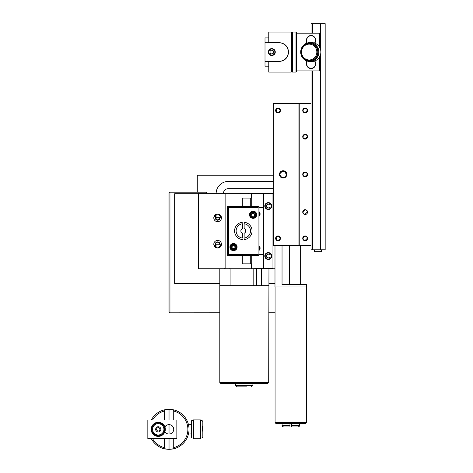 <?xml version="1.0" encoding="UTF-8"?>
<svg xmlns="http://www.w3.org/2000/svg" width="473" height="473" viewBox="0 0 473 473"><rect width="100%" height="100%" fill="white"/><g stroke="black" fill="none" stroke-linecap="round" stroke-linejoin="round"><path stroke-width="0.71" d="M151.295 420.03A20.014 20.014 0 0 1 165.432 409.648L169.032 409.322L172.598 409.648A20.014 20.014 0 0 1 172.598 449.025L169.032 449.35L165.432 449.025A20.014 20.014 0 0 1 151.313 438.684M191.074 433.936L188.461 434.048L188.532 433.729M191.074 421.236L191.074 437.442L191.642 438.004L191.642 420.668L191.074 421.236M147.83 438.684L176.849 438.684L176.849 420.03L147.83 420.03L147.83 438.684M151.2 429.336A7.065 7.065 0 0 0 161.801 435.456A7.065 7.065 0 0 0 161.801 423.217A7.065 7.065 0 0 0 151.2 429.336M151.863 429.336A6.409 6.409 0 0 0 161.47 434.888A6.409 6.409 0 0 0 161.47 423.79A6.409 6.409 0 0 0 151.863 429.336M152.613 429.336A5.652 5.652 0 0 0 161.092 434.232A5.652 5.652 0 0 0 161.092 424.441A5.652 5.652 0 0 0 152.613 429.336M164.929 426.983A4.712 4.712 0 0 1 172.036 425.73A4.712 4.712 0 0 1 172.036 432.949A4.712 4.712 0 0 1 164.929 431.695M164.297 420.03L164.297 411.055L165.432 409.648M151.354 420.03L152.643 419.918A18.885 18.885 0 0 1 164.297 411.055M165.432 449.025L164.297 447.624A18.885 18.885 0 0 1 152.643 438.761L151.354 438.684M164.297 447.624L164.297 438.684M169.032 449.35L169.032 438.684M169.032 434.048L169.032 424.624M169.032 420.03L169.032 409.322M173.721 438.684L173.721 447.624L172.598 449.025M172.598 409.648L173.721 411.055L173.721 420.03M173.721 411.055A18.885 18.885 0 0 1 173.721 447.624M202.757 431.157L202.757 425.996M193.433 438.761L193.433 419.918L200.404 419.918L200.404 438.761L193.433 438.761M188.343 424.742L191.074 424.742M158.266 430.998A1.655 1.655 0 0 1 156.829 428.508A1.655 1.655 0 0 1 159.703 428.508A1.655 1.655 0 0 1 158.266 430.998M158.266 431.938A2.602 2.602 0 0 0 160.518 428.035A2.602 2.602 0 0 0 156.013 428.035A2.602 2.602 0 0 0 158.266 431.938M221.376 217.101L217.627 214.033A3.825 3.825 0 0 1 221.453 217.858A3.825 3.825 0 0 1 217.627 221.683A3.825 3.825 0 0 1 213.802 217.858A3.825 3.825 0 0 1 217.627 214.033L213.879 217.101L215.517 214.671L215.517 216.77L216.043 217.296L216.043 214.375M216.043 247.722L216.043 244.807L215.517 245.333L215.517 247.432L213.879 244.996L217.627 248.065A3.825 3.825 0 0 1 213.802 244.239A3.825 3.825 0 0 1 217.627 240.414A3.825 3.825 0 0 1 221.453 244.239A3.825 3.825 0 0 1 217.627 248.065L221.376 244.996M242.312 206.476L242.312 198.075L251.47 198.075L251.47 193.362L225.846 193.362L225.846 268.741L198.329 268.741L198.329 193.362L225.846 193.362L225.846 268.741L251.47 268.741L251.47 263.839L242.312 263.839L242.312 255.627M219.915 217.296A2.353 2.353 0 0 1 217.355 220.199A2.353 2.353 0 0 1 215.534 216.782A2.353 2.353 0 0 0 217.627 220.217M217.627 241.886A2.353 2.353 0 0 0 215.534 245.321A2.353 2.353 0 0 1 217.627 241.886A2.353 2.353 0 0 1 219.915 244.807M215.517 217.858A2.111 2.111 0 0 1 215.676 217.054L215.718 216.965M216.131 219.348A2.111 2.111 0 0 1 215.517 217.935M215.517 244.239A2.111 2.111 0 0 1 215.676 243.435C217.462 241.537 218.816 241.804 219.738 244.239L219.661 244.807M215.676 243.435L215.718 245.138A2.111 2.111 0 0 1 215.517 244.316M251.47 193.362L267.736 193.362L267.736 193.664M264.1 193.664L263.757 193.327L259.163 193.327L258.82 193.664M273.329 216.865A2.4 2.4 0 0 0 272.956 216.279M272.956 245.824A2.4 2.4 0 0 0 273.329 245.239M267.83 193.664L267.83 193.362L273.329 193.362M268.96 268.741L268.694 382.521L267.753 383.467L220.755 383.467L219.815 382.521L268.694 382.521M261.344 285.698L261.344 268.741M246.557 386.855L237.103 386.855L235.589 385.347L235.589 383.467M252.919 383.467L252.919 385.347L251.405 386.855M219.815 268.741L219.815 285.698L268.96 285.698M219.815 285.698L219.815 382.521M274.99 268.741L251.47 268.741L263.532 268.439L263.532 193.664L251.47 193.664M219.661 217.296L219.738 217.858C217.757 220.749 216.403 220.483 215.676 217.054M237.103 386.855L241.951 386.855M248.875 193.77L248.201 193.096L240.568 193.096L239.894 193.77M229.949 193.664L229.612 193.327L225.012 193.327L224.675 193.664M224.675 268.439L225.012 268.776L229.612 268.776L229.949 268.439M299.226 103.362L273.329 103.362L273.329 245.446L299.226 245.446L299.226 103.362L311.021 103.362L311.021 245.446L299.226 245.446M286.218 174.407A3.092 3.092 0 0 1 281.583 177.079A3.092 3.092 0 0 1 281.583 171.729A3.092 3.092 0 0 1 286.218 174.401C286.325 179.232 278.337 177.653 280.276 173.224C282.889 170.446 284.87 170.836 286.218 174.401M298.96 103.362L298.96 245.446M277.19 112.379A2.111 2.111 0 0 1 276.084 111.232M279.442 108.867A2.111 2.111 0 0 1 280.152 110.446C278.171 113.337 276.817 113.071 276.09 109.641C277.876 107.743 279.23 108.01 280.152 110.446M277.19 240.296A2.111 2.111 0 0 1 276.084 239.149M279.442 236.784A2.111 2.111 0 0 1 280.152 238.362C278.171 241.254 276.817 240.982 276.09 237.552C277.876 235.655 279.23 235.926 280.152 238.362M280.448 110.446A2.4 2.4 0 0 0 275.824 109.529A2.4 2.4 0 0 0 277.574 112.805A2.4 2.4 0 0 0 280.448 110.446M280.448 238.362A2.4 2.4 0 0 0 275.824 237.446A2.4 2.4 0 0 0 277.574 240.722A2.4 2.4 0 0 0 280.448 238.362M283.132 170.729A3.678 3.678 0 0 0 279.454 174.407A3.678 3.678 0 0 0 283.132 178.079A3.678 3.678 0 0 0 286.804 174.401A3.678 3.678 0 0 0 283.132 170.729M275.067 422.625L306.534 422.625L305.593 423.566L276.007 423.566L275.067 422.625L275.067 286.981M274.99 245.446L274.99 286.981L306.534 286.981L306.534 284.645L300.278 284.645L300.278 245.446M282.038 245.446L282.038 284.645L306.534 284.645M289.594 245.446L289.594 284.645M282.091 423.566L282.091 425.452L289.973 425.452L289.973 426.959L289.973 423.566M289.973 426.959L283.599 426.959C282.298 426.48 281.796 425.978 282.091 425.452M291.628 423.566L291.628 425.452L299.504 425.452C299.805 425.978 299.303 426.48 297.996 426.959L291.628 426.959L291.628 425.452L291.628 426.959M306.084 112.338A2.111 2.111 0 0 1 305.138 112.556C299.781 111.693 306.386 105.089 307.249 110.446L305.138 112.556M306.001 108.518A2.111 2.111 0 0 1 307.249 110.446M306.084 138.607A2.111 2.111 0 0 1 305.138 138.826C299.781 137.962 306.386 131.358 307.249 136.715L305.138 138.826M306.001 134.787A2.111 2.111 0 0 1 307.249 136.715M306.084 176.293A2.111 2.111 0 0 1 305.138 176.518C299.781 175.649 306.386 169.044 307.249 174.401L305.138 176.518M306.001 172.479A2.111 2.111 0 0 1 307.249 174.401M306.084 213.985A2.111 2.111 0 0 1 305.138 214.204C299.781 213.341 306.386 206.736 307.249 212.093L305.138 214.204M306.001 210.166A2.111 2.111 0 0 1 307.249 212.093M306.084 240.249A2.111 2.111 0 0 1 305.138 240.473C299.781 239.61 306.386 233.006 307.249 238.362L305.138 240.473M306.001 236.435A2.111 2.111 0 0 1 307.249 238.362M305.138 235.962A2.4 2.4 0 0 0 302.738 238.362A2.4 2.4 0 0 0 305.138 240.763A2.4 2.4 0 0 0 307.545 238.362A2.4 2.4 0 0 0 305.138 235.962M305.138 209.693A2.4 2.4 0 0 0 302.738 212.093A2.4 2.4 0 0 0 305.138 214.494A2.4 2.4 0 0 0 307.545 212.093A2.4 2.4 0 0 0 305.138 209.693M305.138 172.001A2.4 2.4 0 0 0 302.738 174.407A2.4 2.4 0 0 0 305.138 176.807A2.4 2.4 0 0 0 307.545 174.407A2.4 2.4 0 0 0 305.138 172.001M305.138 134.314A2.4 2.4 0 0 0 302.738 136.715A2.4 2.4 0 0 0 305.138 139.121A2.4 2.4 0 0 0 307.545 136.715A2.4 2.4 0 0 0 305.138 134.314M305.138 108.045A2.4 2.4 0 0 0 302.738 110.446A2.4 2.4 0 0 0 305.138 112.852A2.4 2.4 0 0 0 307.545 110.446A2.4 2.4 0 0 0 305.138 108.045M311.021 245.446L311.021 249.785L325.17 249.785L325.17 23.65L311.021 23.65L311.021 33.211M311.021 70.897L311.021 103.362M279.141 61.478L268.776 61.478L268.776 72.067L291.185 72.067L291.185 32.04L268.776 32.04L268.776 42.629L279.141 42.629C284.864 43.179 288.004 46.319 288.565 52.054C288.004 57.789 284.864 60.928 279.141 61.478M268.776 66.185L265.01 66.185L265.01 37.923L268.776 37.923M287.832 48.423A9.425 9.425 0 0 0 285.804 45.39M291.185 72.067L291.841 71.405L291.841 32.702L291.185 32.04M292.503 72.067L292.503 32.04L296.009 32.04L296.009 72.067L292.503 72.067L291.841 71.405M296.009 72.067L296.666 71.405L296.666 32.702L296.009 32.04M271.827 50.008L273.601 51.031L273.601 53.077L271.827 54.099L270.059 53.077L270.059 51.031L271.827 50.008M271.827 55.087A3.033 3.033 0 0 1 269.202 50.534A3.033 3.033 0 0 1 274.458 50.534A3.033 3.033 0 0 1 271.827 55.087M271.827 55.501A3.447 3.447 0 0 0 274.813 50.327A3.447 3.447 0 0 0 268.841 50.327A3.447 3.447 0 0 0 271.827 55.501M265.01 61.36L278.987 61.36A9.306 9.306 0 0 0 288.299 52.054A9.306 9.306 0 0 0 278.987 42.747L265.01 42.747M296.666 33.211L319.618 33.211L319.618 47.306M319.618 56.801L319.618 70.897L296.666 70.897M314.539 61.023A4.523 4.369 90 0 1 311.063 68.283L311.305 68.283A4.523 4.369 -90 0 0 315.668 63.53M315.408 62.211A4.523 4.369 -90 0 0 314.734 60.958M311.098 68.591A4.777 4.612 90 0 1 306.516 63.814L306.516 60.869A6.935 6.699 -90 0 0 306.516 60.846M306.451 43.291A6.935 6.699 -90 0 0 306.451 43.238L306.516 43.238A6.935 6.699 90 0 1 306.516 43.262L306.516 40.294A4.777 4.612 90 0 1 311.098 35.516M314.669 43.126A4.523 4.369 -90 0 0 315.668 40.016M315.408 38.691A4.523 4.369 -90 0 0 311.305 35.723L311.063 35.723A4.523 4.369 90 0 1 314.48 43.061M306.451 43.238L306.451 40.294A4.777 4.612 90 0 1 315.189 38.159A4.777 4.612 90 0 1 314.758 43.155M314.758 60.952A4.777 4.612 90 0 1 311.063 68.591A4.777 4.612 90 0 1 306.451 63.814L306.451 60.869A6.935 6.699 -90 0 0 306.451 60.816M306.693 43.197A7.125 6.882 -90 0 0 306.693 43.185L306.693 40.246A4.523 4.369 90 0 1 311.063 35.723M311.063 68.283A4.523 4.369 90 0 1 306.693 63.76L306.693 60.911M309.791 42.629A9.425 9.099 90 0 1 318.897 52.054A9.425 9.099 90 0 1 309.791 61.478A9.425 9.099 90 0 1 300.692 52.054A9.425 9.099 90 0 1 309.791 42.629L311.76 42.629A9.425 9.099 90 0 1 320.86 52.054A9.425 9.099 90 0 1 311.76 61.478L309.791 61.478M309.791 43.386A8.668 8.372 90 0 1 318.163 52.054A8.668 8.372 90 0 1 309.791 60.721L309.383 60.721A8.668 8.372 90 0 1 301.011 52.054A8.668 8.372 90 0 1 309.383 43.386L309.791 43.386M320.558 23.65L320.558 49.641M320.558 54.466L320.558 249.785M312.411 23.65L312.411 33.211M312.411 70.897L312.411 249.785M321.61 249.785L321.61 251.666L314.58 251.666L314.58 249.785M321.61 251.666L321.232 252.044L314.959 252.044L314.58 251.666M306.534 422.625L306.534 286.981M254.811 214.748L253.96 213.276L252.263 213.276L251.411 214.748L252.263 216.22L253.96 216.22L254.811 214.748M259.044 206.476L259.044 255.361L227.578 255.361L227.501 206.476L227.501 255.627L259.044 255.627L258.104 254.421L258.104 207.422L259.044 206.476L227.578 206.476L228.518 207.422L228.518 254.421L258.104 254.421M251.47 216.817A2.637 2.637 0 0 0 255.722 215.132A2.637 2.637 0 0 0 252.139 212.294A2.637 2.637 0 0 0 251.47 216.817M251.683 216.551A2.3 2.3 0 0 1 252.446 212.548A2.3 2.3 0 0 1 255.373 215.18A2.3 2.3 0 0 1 251.683 216.551M236.151 247.089A2.637 2.637 0 0 0 233.514 244.452A2.637 2.637 0 0 0 230.877 247.089A2.637 2.637 0 0 0 233.514 249.726A2.637 2.637 0 0 0 236.151 247.089M235.211 247.089L234.36 245.623L232.663 245.623L231.817 247.089L232.663 248.561L234.36 248.561L235.211 247.089M235.814 247.089A2.3 2.3 0 0 1 232.361 249.082A2.3 2.3 0 0 1 232.361 245.103A2.3 2.3 0 0 1 235.814 247.089M258.104 207.422L228.518 207.422M244.139 222.251L244.139 223.77L244.139 222.251A8.703 8.703 0 0 1 244.139 239.586L244.139 238.073L244.139 239.586M251.47 211.543A3.601 3.601 0 0 1 256.709 214.931A3.601 3.601 0 0 1 251.157 217.769A3.601 3.601 0 0 1 251.47 211.543M242.483 223.77L242.483 228.613A2.448 2.448 0 0 0 242.483 233.224L242.483 238.073A7.201 7.201 0 0 1 242.483 223.77M237.115 247.089A3.601 3.601 0 0 1 231.711 250.205A3.601 3.601 0 0 1 231.711 243.973A3.601 3.601 0 0 1 237.115 247.089M228.518 254.421L227.578 255.361M236.453 247.089A2.939 2.939 0 0 0 232.042 244.547A2.939 2.939 0 0 0 232.042 249.638A2.939 2.939 0 0 0 236.453 247.089M251.47 217.19A2.939 2.939 0 0 0 255.467 212.986A2.939 2.939 0 0 0 251.772 212.129A2.939 2.939 0 0 0 251.47 217.19M242.483 239.586A8.703 8.703 0 0 1 242.483 222.251M244.139 238.073L244.139 233.224A2.448 2.448 0 0 0 244.139 228.613L244.139 223.77A7.201 7.201 0 0 1 244.139 238.073M250.72 263.839L250.72 255.627M250.72 206.476L250.72 198.075M263.91 268.439L263.91 193.664L272.956 193.664L272.956 268.439L263.532 268.439M263.532 193.664L263.91 193.664M268.244 204.017L266.47 205.04L266.47 207.085L268.244 208.108L270.012 207.085L270.012 205.04L268.244 204.017M268.244 209.096A3.033 3.033 0 0 0 270.869 204.549A3.033 3.033 0 0 0 265.613 204.549A3.033 3.033 0 0 0 268.244 209.096M268.244 209.509A3.447 3.447 0 0 1 265.258 204.342A3.447 3.447 0 0 1 271.23 204.342A3.447 3.447 0 0 1 268.244 209.509M268.244 253.995L266.47 255.018L266.47 257.064L268.244 258.087L270.012 257.064L270.012 255.018L268.244 253.995M268.244 259.074A3.033 3.033 0 0 0 270.869 254.521A3.033 3.033 0 0 0 265.613 254.521A3.033 3.033 0 0 0 268.244 259.074M268.244 259.488A3.447 3.447 0 0 1 265.258 254.314A3.447 3.447 0 0 1 271.23 254.314A3.447 3.447 0 0 1 268.244 259.488M259.044 207.7L262.781 207.7L259.044 207.612M259.044 212.661A2.3 2.3 0 0 1 259.044 215.298M259.044 215.824A2.637 2.637 0 0 0 259.044 212.135M259.044 246.805A2.3 2.3 0 0 1 259.044 249.442M259.044 249.969A2.637 2.637 0 0 0 259.044 246.279M259.044 216.232A2.939 2.939 0 0 0 259.044 211.721M259.044 250.383A2.939 2.939 0 0 0 259.044 245.865M259.044 254.492L262.781 254.492L259.044 254.397M251.737 206.476L251.737 193.664M251.737 268.439L251.737 255.627M300.544 284.58L300.278 283.723M216.126 193.362A12.251 12.251 0 0 1 228.37 181.413L273.329 181.413M197.276 192.192L197.276 175.199L273.329 175.199M273.329 188.65L228.37 188.65A5.014 5.014 0 0 0 223.362 193.362M219.815 312.759L169.949 312.801L169.949 192.192L206.695 192.192L206.695 193.362M275.067 312.759L268.694 312.759M274.99 283.439L268.96 283.439M219.815 283.439L174.661 283.439L174.661 193.741L198.329 193.741M169.949 192.192L169.009 193.138L169.009 311.855L169.949 312.801M202.757 421.236L202.196 420.668L202.196 438.004L202.757 437.442M235.589 385.347L252.919 385.347M230.93 268.741L230.93 285.698M309.383 43.386A8.668 8.372 90 0 1 317.761 52.054A8.668 8.372 90 0 1 309.383 60.721C304.5 60.373 301.703 57.54 300.988 52.213C301.75 46.525 304.553 43.581 309.383 43.386M309.188 44.137A7.917 7.645 90 0 1 315.81 56.009A7.917 7.645 90 0 1 302.572 56.009A7.917 7.645 90 0 1 309.188 44.137M193.433 420.668L191.642 420.668M193.433 438.004L191.642 438.004M202.196 420.668L200.404 420.668M202.196 438.004L200.404 438.004M221.411 217.296L216.043 217.296M221.411 244.807L216.043 244.807M256.638 268.741L256.638 285.698M253.806 268.741L253.806 285.698M234.963 268.741L234.963 285.698M291.841 32.702L292.503 32.04M299.504 423.566L299.504 425.452M272.956 216.995L273.329 216.995M272.956 245.109L273.329 245.109"/></g></svg>
